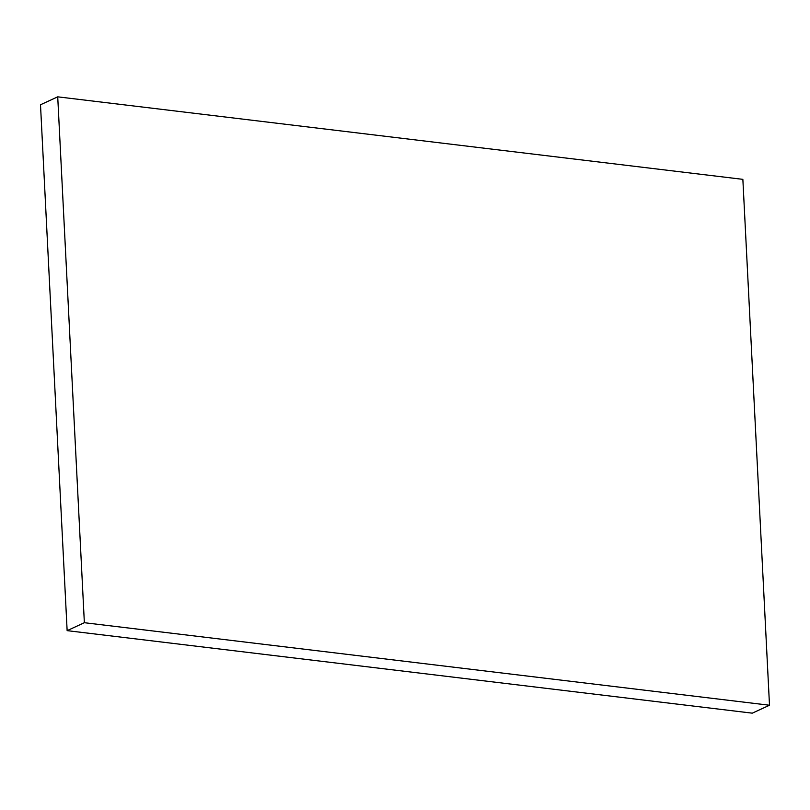 <?xml version="1.0" encoding="UTF-8"?>
<svg xmlns="http://www.w3.org/2000/svg" width="810" height="810" viewBox="0 0 810 810"><rect width="100%" height="100%" fill="white"/><g stroke="black" fill="none" stroke-linecap="round" stroke-linejoin="round"><path stroke-width="1.21" d="M769.5 705.237L752.277 713.164L67.139 630.646L84.361 622.708L769.5 705.237L742.861 179.354L57.723 96.835L84.361 622.708L67.139 630.646L40.5 104.763L57.723 96.835L40.5 104.763L67.139 630.646L752.277 713.164L769.5 705.237L84.361 622.708L57.723 96.835L742.861 179.354L769.5 705.237"/></g></svg>
